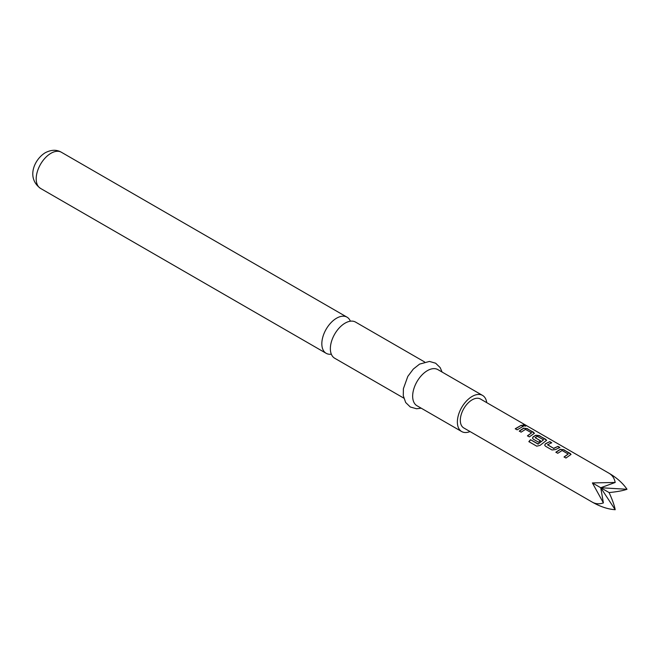 <?xml version="1.0" encoding="UTF-8"?>
<svg xmlns="http://www.w3.org/2000/svg" width="660" height="660" viewBox="0 0 660 660"><rect width="100%" height="100%" fill="white"/><g stroke="black" fill="none" stroke-linecap="round" stroke-linejoin="round"><path stroke-width="0.99" d="M523.223 425.782C522.456 424.826 523.141 424.817 525.286 425.733L525.376 425.502C526.185 426.294 525.484 426.31 523.289 425.552C522.53 424.603 523.223 424.586 525.376 425.502L525.855 426.013M525.286 425.733L525.74 426.096M403.78 398.12L334.686 358.231A20.864 12.045 -60 0 1 330.363 348.678A20.864 12.045 -60 0 1 345.122 323.12A20.864 12.045 -60 0 1 355.55 322.088L424.644 361.977M555.868 452.207L560.241 449.303L563.747 449.683L571.048 454.393L565.95 458.032L564.069 456.943L568.186 454.022L562.114 450.516L557.749 453.296L555.868 452.207M564.118 457.116L568.186 454.022M551.991 449.971L545.416 446.177L544.706 445.17L545.416 443.767L549.788 441.622L551.669 442.712L547.544 444.84L553.616 448.338L557.989 446.358L559.87 447.447L555.497 449.584L551.991 449.971M547.544 444.675L553.616 448.338M530.508 439.709L538.181 443.949L543.568 439.808L537.248 436.293L535.136 437.671L540.474 440.756L538.593 442.233L533.214 439.131L532.496 438.124L533.214 436.722L535.829 435.212L539.336 435.592L546.637 440.303L540.037 445.393L536.737 446.185L528.85 441.631L530.508 439.709L537.941 443.998M538.007 444.147L543.568 439.808M535.136 437.514L540.49 440.946M519.255 431.071L523.619 428.159L527.134 428.546L534.427 433.257L529.328 436.887L527.456 435.806L531.572 432.886L525.5 429.38L521.128 432.151L519.255 431.071M527.497 435.971L531.572 432.886M523.289 425.552L522.836 424.949M515.245 428.752L521.375 425.221L523.248 426.302L517.126 429.841L515.245 428.752M592.391 502.194L463.774 427.944A16.69 9.636 -60 0 1 463.774 408.664A16.69 9.636 -60 0 1 480.472 399.028L609.089 473.286C616.952 477.906 622.916 483.236 627 489.274C622.916 490.71 616.952 491.807 609.089 492.558C612.373 499.744 614.402 505.461 615.194 509.718C607.926 509.198 600.328 506.69 592.391 502.194C595.749 504.05 599.412 504.281 603.397 502.904L592.391 482.922L615.194 482.46C614.402 478.318 612.373 475.266 609.089 473.286L609.089 473.286M350.377 321.205A20.864 12.045 120 0 0 347.02 317.163A20.864 12.045 120 0 0 336.592 318.194A20.864 12.045 120 0 0 321.832 343.753A20.864 12.045 120 0 0 326.155 353.306A20.864 12.045 120 0 0 331.337 354.189M486.733 402.641A20.864 12.045 120 0 0 482.559 395.414L437.844 369.6A20.864 12.045 120 0 0 427.416 370.631A20.864 12.045 120 0 0 413.779 389.02A20.864 12.045 120 0 0 416.98 405.743L461.695 431.558A20.864 12.045 120 0 0 470.035 431.558M482.559 395.414A20.864 12.045 120 0 0 472.123 396.445A20.864 12.045 120 0 0 458.494 414.835A20.864 12.045 120 0 0 461.695 431.558M615.194 482.46L600.74 487.74L627 489.274M615.194 509.718L600.74 487.74L603.397 502.904M592.391 482.922L609.089 492.558M515.295 428.926L521.375 425.221M521.326 425.444L523.207 426.525M519.296 431.244L523.603 428.381L527.134 428.546M527.084 428.769L533.701 432.333M533.659 432.564L534.385 433.372M528.94 441.755L530.574 439.857M532.521 438.207L533.231 436.912L535.804 435.427L539.294 435.814L545.911 439.387M545.861 439.609L546.595 440.418M544.731 445.261L545.416 443.767M553.633 448.536L557.989 446.358M557.947 446.589L559.82 447.67M545.432 443.957L549.788 441.622M549.747 441.853L551.62 442.934M555.918 452.38L560.216 449.518L563.747 449.683M563.706 449.914L570.322 453.478M570.273 453.701L571.007 454.509M40.524 188.397C26.161 177.961 34.188 159.431 45.268 152.724C51.282 149.647 56.653 149.49 61.388 152.254A20.864 12.045 120 0 0 50.952 153.285A20.864 12.045 120 0 0 37.323 171.674A20.864 12.045 120 0 0 40.524 188.397L326.155 353.306M421.245 408.202L416.526 408.754L410.297 406.997L405.669 402.501L403.285 395.686L403.384 388.748L407.806 376.414L413.3 369.08L419.578 364.105L429.454 361.433L435.641 363.214L440.137 367.562L442.109 372.058M61.388 152.254L347.02 317.163"/></g></svg>
